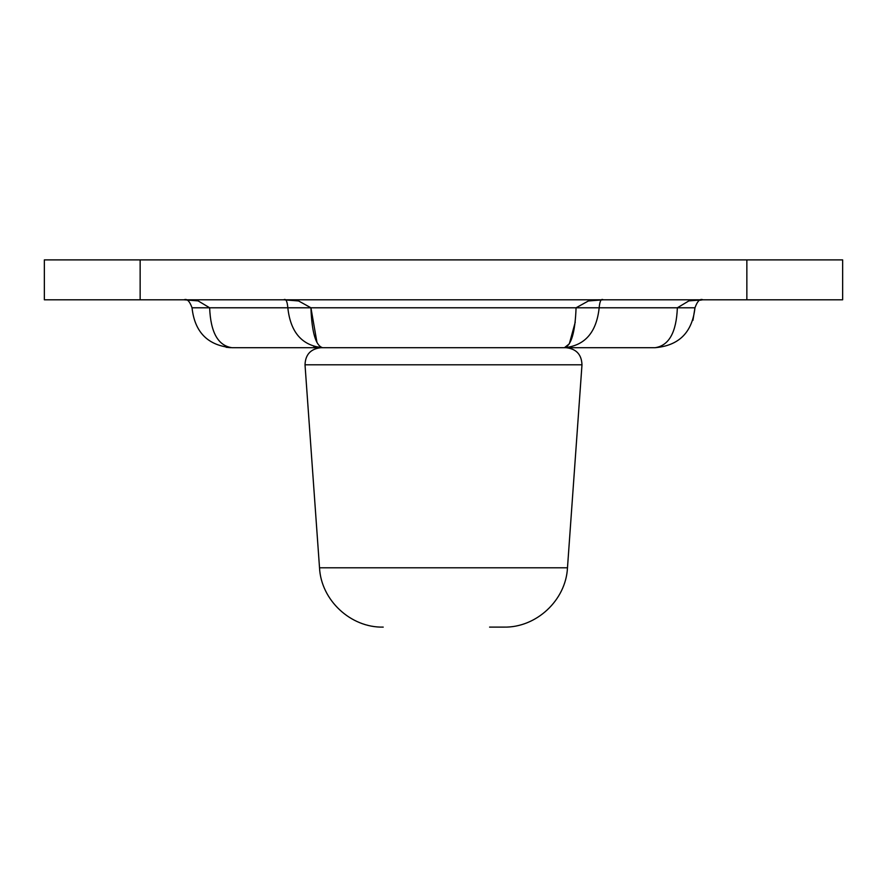 <?xml version="1.0" encoding="UTF-8"?>
<svg xmlns="http://www.w3.org/2000/svg" width="887" height="887" viewBox="0 0 887 887"><rect width="100%" height="100%" fill="white"/><g stroke="black" fill="none" stroke-linecap="round" stroke-linejoin="round"><path stroke-width="1.33" d="M842.65 299.806L44.35 299.806L44.35 259.891L842.65 259.891L842.65 299.806M746.854 299.806L746.854 259.891M140.146 299.806L140.146 259.891M692.935 320.351L694.964 307.789C692.281 332.37 678.976 345.675 655.049 347.704C668.953 345.664 676.393 332.359 677.358 307.789C676.393 332.359 668.953 345.664 655.049 347.704L231.95 347.704C208.024 345.675 194.719 332.37 192.035 307.789C189.63 301.137 186.969 298.475 184.052 299.806L198.111 300.893L209.642 307.789C210.607 332.359 218.047 345.664 231.95 347.704M322.591 347.704L379.636 347.704L322.591 347.704C302.068 345.664 290.481 332.359 287.832 307.789C287.222 301.081 285.858 298.42 283.762 299.806L298.586 300.959L310.927 307.789C311.847 332.37 315.739 345.675 322.591 347.704L313.554 346.274M537.189 347.704L564.409 347.704C571.261 345.675 575.153 332.37 576.073 307.789L588.414 300.959L603.238 299.806C601.142 298.42 599.778 301.081 599.168 307.789C596.519 332.359 584.932 345.664 564.409 347.704L569.254 343.901M575.253 322.147L569.332 343.79M316.992 342.57L310.927 307.789L677.358 307.789L688.889 300.893L702.947 299.806C700.031 298.475 697.37 301.137 694.964 307.789L677.358 307.789M700.375 300.227L702.249 299.839M184.119 299.806L184.052 299.806C186.969 298.475 189.63 301.137 192.035 307.789L310.927 307.789M349.811 347.704L564.409 347.704M567.48 567.791L581.983 364.812L305.017 364.812L319.52 567.791L567.48 567.791C565.917 600.233 536.258 627.863 503.783 627.109L489.58 627.109M226.141 347.283L230.498 347.682M581.983 364.812C581.595 354.523 576.284 348.824 566.05 347.704M319.52 567.791C321.083 600.233 350.742 627.863 383.217 627.109M305.017 364.812C305.405 354.523 310.716 348.824 320.95 347.704"/></g></svg>
